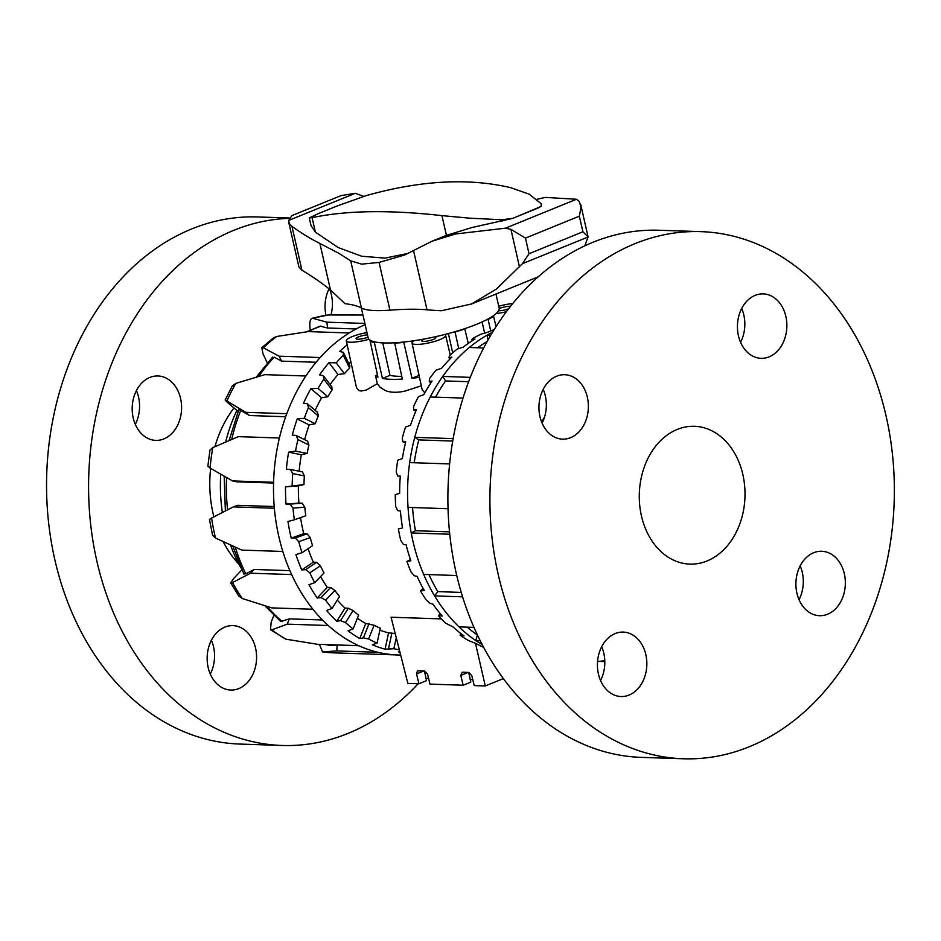 <?xml version="1.0" encoding="UTF-8"?>
<svg xmlns="http://www.w3.org/2000/svg" width="941" height="941" viewBox="0 0 941 941"><rect width="100%" height="100%" fill="white"/><g stroke="black" fill="none" stroke-linecap="round" stroke-linejoin="round"><path stroke-width="1.41" d="M463.854 328.962L464.795 328.985A68.599 14.268 167.2 0 1 455.044 332.02L458.749 348.582M512.727 303.555A17.232 3.588 -12.8 0 0 498.742 306.26M487.179 319.458L488.12 319.493L490.72 330.95M444.599 334.537A17.232 3.588 167.2 0 1 445.622 335.419A17.232 3.588 167.2 0 1 436.765 340.748A17.232 3.588 167.2 0 1 418.816 344.359A17.232 3.588 167.2 0 1 412.005 343.053A17.232 3.588 167.2 0 1 413.981 340.724M371.307 340.795L370.166 341.254L377.941 377.153A68.928 14.327 -12.8 0 1 375.518 375.6A17.561 3.646 -12.8 0 0 377.482 375.036M380.246 387.421L377.294 383.705L375.518 375.6M433.883 337.066A7.234 1.506 167.2 0 1 435.883 337.643A7.234 1.506 167.2 0 1 433.46 339.395A7.234 1.506 167.2 0 1 426.05 341.265A7.234 1.506 167.2 0 1 421.756 340.842A7.234 1.506 167.2 0 1 424.168 339.089A7.234 1.506 167.2 0 1 424.473 338.972M499.2 308.542A7.234 1.506 167.2 0 1 509.457 306.401A7.234 1.506 167.2 0 1 510.375 306.495M508.575 308.801A7.234 1.506 167.2 0 1 498.801 310.742A7.234 1.506 167.2 0 1 498.554 310.73M367.978 337.125A7.234 1.506 167.2 0 1 357.792 339.231A7.234 1.506 167.2 0 1 356.051 338.666A7.234 1.506 167.2 0 1 359.874 336.396A7.234 1.506 167.2 0 1 367.472 334.902M377.294 383.705L366.272 390.056L361.156 391.021L358.98 390.586L356.486 387.621L346.3 340.877A17.232 3.588 -12.8 0 0 348.346 342.03A17.232 3.588 -12.8 0 0 368.966 339.231M421.333 385.822L404.877 391.127C396.843 392.844 390.244 392.632 385.092 390.468L380.14 387.327M424.826 392.82L422.191 389.797L412.005 343.053M424.462 670.968L426.52 680.661L418.921 683.754L407.853 683.389L391.068 617.225L441.341 618.896M468.712 672.427L470.771 682.131L463.16 685.224L460.796 675.415L462.207 672.215L468.853 672.439L471.853 675.779L474.229 685.589L485.285 685.954L475.487 643.385M463.16 685.224L429.978 684.119L427.602 674.309L424.603 670.968L417.416 670.851L416.545 673.944L423.909 670.945M472.711 679.32A24.125 5.023 167.2 0 1 470.288 679.825M485.285 685.954L503.364 678.602M418.921 683.754L416.545 673.944M428.473 677.92L426.144 678.861M370.166 341.254A68.599 14.268 -12.8 0 0 374.353 342.477L375.424 342.03M404.936 341.901L403.795 342.371A68.599 14.268 167.2 0 1 394.702 343.147L395.773 342.712M455.044 332.02L454.044 331.985M488.12 319.493A68.599 14.268 -12.8 0 0 493.578 316.317L492.59 316.282M496.189 313.529A17.232 3.588 -12.8 0 0 506.364 311.73M366.966 332.655A17.232 3.588 -12.8 0 0 346.3 340.877M403.795 342.371L411.993 378.282L419.051 375.4M411.993 378.282A68.928 14.327 -12.8 0 0 419.474 377.341M374.353 342.477L382.399 378.447L389.974 375.353A58.93 12.257 -12.8 0 0 401.748 376.353M382.399 378.447A68.928 14.327 -12.8 0 0 402.325 379.105L394.702 343.147M382.728 342.877L389.974 375.353M412.311 340.971L412.511 341.877M482.098 321.94L484.65 333.126M493.578 316.317L496.036 326.633M464.795 328.985L468.277 343.394M448.387 333.549L452.692 352.84M240.99 567.988A141.162 108.215 -88.1 0 1 230.498 544.98M399.901 652.054A166.769 127.835 -88.1 0 1 398.419 651.878L399.749 651.443M399.349 649.855A165.287 126.706 -88.1 0 1 393.879 648.702L385.069 649.196A166.769 127.835 -88.1 0 1 372.342 644.808L377.082 643.091A165.287 126.706 -88.1 0 1 368.601 638.974L363.391 637.869L359.756 638.551A166.769 127.835 -88.1 0 1 348.052 630.799L353.11 628.906A165.287 126.706 -88.1 0 1 345.5 622.554L340.536 620.66L336.784 621.248A166.769 127.835 -88.1 0 1 326.621 610.462L332.032 608.474A165.287 126.706 -88.1 0 1 325.621 600.182L321.022 597.582L317.164 598.029A166.769 127.835 -88.1 0 1 308.977 584.69L314.741 582.702A165.287 126.706 -88.1 0 1 309.824 572.822L305.684 569.611L301.755 569.917A166.769 127.835 -88.1 0 1 295.909 554.59L302.002 552.708A165.287 126.706 -88.1 0 1 298.779 541.675L295.192 538.005L291.216 538.123A166.769 127.835 -88.1 0 1 289.416 529.877A166.769 127.835 -88.1 0 1 287.958 521.502L294.368 519.808A165.287 126.706 -88.1 0 1 292.992 508.105L290.016 504.117L286.017 504.058A166.769 127.835 -88.1 0 1 285.499 486.862L303.967 484.556L298.403 485.897A149.948 114.943 91.9 0 0 298.92 503.106L302.237 503.212L304.79 507.223L292.992 508.105M211.607 518.044L233.321 506.881L274.36 508.246A169.427 129.882 91.9 0 0 277.489 530.242A169.427 129.882 91.9 0 0 282.829 551.461L241.778 550.097L215.513 538.017A169.427 129.882 -88.1 0 1 211.607 518.044L209.478 519.432L212.572 535.264L215.513 538.017M238.885 596.147L242.331 598.535A169.427 129.882 -88.1 0 1 232.498 582.514L250.6 573.21L291.639 574.563A169.427 129.882 -88.1 0 1 282.829 551.461M291.639 574.563A169.427 129.882 91.9 0 0 312.918 609.25L271.878 607.898L242.331 598.535M271.843 629.858L270.49 629.764L285.899 639.174A169.427 129.882 -88.1 0 1 271.843 629.858L287.205 624.154L328.244 625.518A169.427 129.882 -88.1 0 1 312.918 609.25M328.244 625.518A169.427 129.882 91.9 0 0 358.662 645.667L317.611 644.314L285.899 639.174M322.845 651.901L333.643 652.842A169.427 129.882 -88.1 0 1 322.845 651.901L336.807 650.913L377.847 652.278A169.427 129.882 -88.1 0 1 358.662 645.667M377.847 652.278A169.427 129.882 91.9 0 0 397.808 654.971A169.427 129.882 91.9 0 0 400.654 655.018M379.87 630.129A149.948 114.943 91.9 0 0 388.574 632.905L395.208 633.54M377.082 643.091L380.282 628.235A149.948 114.943 -88.1 0 1 374.095 625.236L368.601 638.974M357.392 618.202A149.948 114.943 91.9 0 0 365.767 623.518L374.095 625.236M353.11 628.906L358.603 615.179A149.948 114.943 -88.1 0 1 353.051 610.556L345.5 622.554M337.29 600.111A149.948 114.943 91.9 0 0 345.041 608.109L348.358 608.227L353.051 610.556M332.032 608.474L339.56 596.488A149.948 114.943 -88.1 0 1 334.89 590.442L325.621 600.182M320.552 576.598A149.948 114.943 91.9 0 0 327.303 587.372L330.632 587.478L334.89 590.442M314.741 582.702L323.998 572.975A149.948 114.943 -88.1 0 1 320.399 565.776L309.824 572.822M308.083 548.662A149.948 114.943 91.9 0 0 313.329 562.2L316.658 562.306L320.399 565.776M302.002 552.708L312.565 545.674A149.948 114.943 -88.1 0 1 310.224 537.629L298.779 541.675M300.555 517.609A149.948 114.943 91.9 0 0 303.731 533.688L307.048 533.806L310.224 537.629M294.368 519.808L305.79 515.762A149.948 114.943 -88.1 0 1 304.79 507.223M303.967 484.556A149.948 114.943 -88.1 0 1 304.343 475.911L292.71 473.57L290.369 469.453L286.382 469.206A166.769 127.835 -88.1 0 1 288.616 452.174L295.533 451.092L307.154 453.421L301.355 454.726A149.948 114.943 91.9 0 0 299.156 471.218M290.369 469.453L302.426 471.876L304.343 475.911M307.154 453.421A149.948 114.943 -88.1 0 1 308.907 445.034L297.944 439.588L296.25 435.507L292.298 435.083A166.769 127.835 -88.1 0 1 297.203 418.968L304.284 418.286L315.223 423.721L309.201 424.92A149.948 114.943 91.9 0 0 304.649 439.682M296.25 435.507L307.613 441.153L308.907 445.034M315.223 423.721A149.948 114.943 -88.1 0 1 318.27 415.957L308.46 407.641L307.401 403.771L303.508 403.183A166.769 127.835 -88.1 0 1 310.859 388.68L318.034 388.433L327.833 396.749L321.599 397.784A149.948 114.943 91.9 0 0 315.141 410.335M307.401 403.771L317.564 412.393L318.27 415.957M327.833 396.749A149.948 114.943 -88.1 0 1 332.044 389.95L323.81 379.117L323.316 375.635L319.528 374.894A166.769 127.835 -88.1 0 1 328.997 362.661L336.196 362.861L344.418 373.683L338.007 374.506A149.948 114.943 91.9 0 0 330.091 384.54M323.316 375.635L331.855 386.857L332.044 389.95M344.418 373.683A149.948 114.943 -88.1 0 1 349.605 368.143L343.3 355.275L343.324 352.322L339.642 351.475A166.769 127.835 -88.1 0 1 347.17 344.865M343.324 352.322L349.852 365.661L349.605 368.143M350.828 361.638A149.948 114.943 91.9 0 0 348.77 363.461M364.873 323.433L326.892 322.175L312.8 318.305A169.427 129.882 -88.1 0 1 328.515 314.976L362.955 315.023M238.085 411.429L228.345 403.171C224.64 399.937 224.193 399.149 227.016 400.795A169.427 129.882 -88.1 0 1 235.838 383.387L232.345 385.857M232.333 385.845L225.17 399.972L245.754 412.334L286.793 413.699A169.427 129.882 91.9 0 1 305.884 376A169.427 129.882 -88.1 0 1 320.163 357.533L279.124 356.18L263.339 347.817A169.427 129.882 -88.1 0 1 276.772 336.466L273.525 337.807L261.774 347.735L263.339 347.817M235.838 383.387L264.844 374.647L305.884 376M212.795 447.61L209.984 449.986L207.867 466.089L210.102 468.077A169.427 129.882 -88.1 0 1 212.795 447.61L238.355 436.648L279.406 438A169.427 129.882 91.9 0 0 273.584 482.286L232.545 480.933L210.102 468.077M274.219 506.529L237.72 505.329L233.321 506.881M232.498 582.514L230.721 582.844L233.627 578.527L241.861 569.881M270.49 629.764L271.184 622.107L273.89 615.343M322.575 651.878L319.375 644.362M328.515 314.976L312.012 318.317M310.189 330.138L309.907 327.574C309.483 321.316 310.448 318.234 312.8 318.305L312.024 318.329M267.326 362.814L263.115 354.204L261.774 347.735M276.772 336.466L308.189 331.597L349.229 332.961A169.427 129.882 91.9 0 0 320.163 357.533M325.798 644.585L330.703 645.597L337.101 645.008L336.807 650.913M337.101 645.008L358.792 645.726M264.797 605.722L280.794 621.507L289.31 618.872L287.205 624.154M289.31 618.872L322.457 619.978M243.931 573.822L245.789 573.81L254.164 569.47L250.6 573.21M254.164 569.47L289.899 570.646M328.997 362.661L338.007 374.506M310.859 388.68L321.599 397.784M297.203 418.968L309.201 424.92M288.616 452.174L301.355 454.726M285.499 486.862L298.403 485.897M317.164 598.029L327.303 587.372M336.784 621.248L345.041 608.109M359.756 638.551L365.767 623.518M385.069 649.196L388.574 632.905M364.343 333.138A166.769 127.835 -88.1 0 1 366.778 331.808M286.017 504.058L298.92 503.106M301.755 569.917L313.329 562.2M305.684 569.611L316.658 562.306M321.022 597.582L330.632 587.478M340.536 620.66L348.358 608.227M363.391 637.869L369.084 623.624M388.574 648.443L391.891 633.011M396.255 637.68L393.879 648.702M290.016 504.117L302.237 503.212M292.18 485.438A165.287 126.706 -88.1 0 1 292.71 473.57M295.533 451.092A165.287 126.706 -88.1 0 1 297.944 439.588M304.284 418.286A165.287 126.706 -88.1 0 1 308.46 407.641M318.034 388.433A165.287 126.706 -88.1 0 1 323.81 379.117M336.196 362.861A165.287 126.706 -88.1 0 1 343.3 355.275M295.192 538.005L307.048 533.806M291.216 538.123L303.731 533.688M349.229 332.961A169.427 129.882 -88.1 0 1 365.155 324.669M279.406 438A169.427 129.882 -88.1 0 1 286.793 413.699M274.36 508.246A169.427 129.882 -88.1 0 1 273.584 482.286M273.56 483.039L237.014 481.827L232.545 480.933M238.979 409.441L249.518 415.534L245.754 412.334M285.688 416.734L249.518 415.534M272.302 357.945L274.254 357.18L281.547 361.121L279.124 356.18M316.082 362.261L281.547 361.121M306.684 331.82L320.163 326.127L327.55 328.009L326.892 322.175M356.18 328.962L327.55 328.009M222.37 512.504A141.162 108.215 -88.1 0 1 220.747 474.205M225.664 442.035A141.162 108.215 -88.1 0 1 236.885 410.405M541.557 421.874A117.202 89.842 -88.1 0 1 544.521 417.157M494.166 329.597A166.769 127.835 91.9 0 0 487.579 332.314L481.239 334.067A165.287 126.706 91.9 0 0 472.723 338.478L471.935 339.689L474.946 339.007A166.769 127.835 91.9 0 0 463.195 347.17L457.173 349.087A165.287 126.706 91.9 0 0 449.527 355.698L448.975 357.686L451.856 357.121A166.769 127.835 91.9 0 0 441.623 368.26L435.954 370.248A165.287 126.706 91.9 0 0 429.484 378.776L429.284 381.458L432.084 381.023A166.769 127.835 91.9 0 0 423.803 394.655L418.474 396.632A165.287 126.706 91.9 0 0 413.499 406.688L413.758 409.958L416.475 409.688A166.769 127.835 91.9 0 0 410.523 425.214L405.536 427.073A165.287 126.706 91.9 0 0 402.242 438.224L403.054 441.941L405.712 441.847A166.769 127.835 91.9 0 0 402.348 458.585L397.678 460.243A165.287 126.706 91.9 0 0 396.232 472.006L397.643 476.005L400.29 476.099A166.769 127.835 91.9 0 0 399.654 493.319L395.267 494.695A165.287 126.706 91.9 0 0 395.714 506.552L397.772 510.669L400.419 510.939A166.769 127.835 91.9 0 0 402.536 527.901L398.384 528.924A165.287 126.706 91.9 0 0 400.713 540.357L403.418 544.416L406.1 544.863A166.769 127.835 91.9 0 0 408.335 552.92A166.769 127.835 91.9 0 0 410.888 560.812L406.9 561.436A165.287 126.706 91.9 0 0 411.017 571.94L414.346 575.763L417.098 576.374A166.769 127.835 91.9 0 0 424.344 590.619L420.451 590.807L423.132 588.454M456.75 575.527L423.685 574.422A169.427 129.882 -88.1 0 1 416.392 554.261A169.427 129.882 -88.1 0 1 411.229 532.959L449.751 534.241M453.139 438.624L414.758 437.353A169.427 129.882 91.9 0 0 409.676 462.607A169.427 129.882 -88.1 0 0 408.029 507.387L448.034 508.74L408.029 507.387A169.427 129.882 91.9 0 0 411.229 532.959L415.463 530.724L449.504 531.853M452.727 441.047L418.804 439.918L414.758 437.353A169.427 129.882 -88.1 0 1 430.237 396.996L463.019 398.078M470.3 377.353L442.717 376.435A169.427 129.882 91.9 0 0 430.237 396.996M468.63 381.717L445.587 380.952L442.717 376.435A169.427 129.882 -88.1 0 1 469.324 347.476L483.662 347.958M490.708 335.29L487.05 335.172A169.427 129.882 91.9 0 0 469.324 347.476M488.05 339.889L487.05 335.172A169.427 129.882 -88.1 0 1 490.414 333.314A169.427 129.882 -88.1 0 1 492.555 332.208M482.192 644.62A169.427 129.882 -88.1 0 1 475.781 640.55L480.192 640.703M473.946 627.376L459.02 626.882A169.427 129.882 -88.1 0 1 434.613 595.912L462.584 596.829M604.781 660.758L597.559 661.511M409.676 462.607L449.622 463.925M420.451 590.807A165.287 126.706 91.9 0 0 426.167 599.923L430.084 603.346L432.919 604.098A166.769 127.835 91.9 0 0 442.305 616.014L438.447 615.755A165.287 126.706 91.9 0 0 445.505 623.083L452.88 626.835A166.769 127.835 91.9 0 0 463.995 635.893L460.09 635.175L460.878 633.564M438.447 615.755L440.141 613.485M460.09 635.175A165.287 126.706 91.9 0 0 468.195 640.409L476.099 643.573A166.769 127.835 91.9 0 0 483.627 647.337M397.643 476.005L400.278 476.111M403.054 441.941L405.5 442.729M413.758 409.958L415.793 411.252M429.284 381.458L430.778 382.987M448.975 357.686L449.869 359.109M471.935 339.689L472.323 340.654M406.9 561.436L410.464 559.554M459.02 626.882A169.427 129.882 91.9 0 0 475.781 640.55L477.416 634.987M423.685 574.422A169.427 129.882 91.9 0 0 434.613 595.912L437.812 591.63L461.231 592.418M487.156 341.489A163.569 125.388 91.9 0 0 477.675 347.758M445.587 380.952A163.569 125.388 91.9 0 0 435.554 397.173M418.804 439.918A163.569 125.388 91.9 0 0 414.216 462.749M412.558 507.564A163.569 125.388 91.9 0 0 415.463 530.724M428.978 574.598A163.569 125.388 91.9 0 0 437.812 591.63M467.23 627.153A163.569 125.388 91.9 0 0 477.393 634.987M717.442 434.107A68.94 52.849 91.9 0 0 694.423 426.297A68.94 52.849 91.9 0 0 641.209 477.934A68.94 52.849 91.9 0 0 666.851 556.307A68.94 52.849 91.9 0 0 689.859 564.106A68.94 52.849 91.9 0 0 743.084 512.48A68.94 52.849 91.9 0 0 717.442 434.107M700.88 231.639L658.841 230.251A263.715 202.15 91.9 0 0 455.268 427.755A263.715 202.15 91.9 0 0 553.343 727.534A263.715 202.15 91.9 0 0 641.374 757.376L683.401 758.775A263.715 202.15 91.9 0 0 886.987 561.259A263.715 202.15 91.9 0 0 788.899 261.48A263.715 202.15 91.9 0 0 700.88 231.639A263.715 202.15 91.9 0 0 497.295 429.143A263.715 202.15 91.9 0 0 595.382 728.922A263.715 202.15 91.9 0 0 683.401 758.775M842.336 598.394A32.229 24.713 -88.1 0 1 819.564 615.696A32.229 24.713 -88.1 0 1 798.921 568.564A32.229 24.713 -88.1 0 1 821.693 551.261A32.229 24.713 -88.1 0 1 842.336 598.394M799.05 599.688A32.229 24.713 91.9 0 0 800.297 596.994A32.229 24.713 91.9 0 0 800.168 565.87M773.972 297.532A32.229 24.713 -88.1 0 1 785.97 334.173A32.229 24.713 -88.1 0 1 761.081 358.309A32.229 24.713 -88.1 0 1 750.33 354.663A32.229 24.713 -88.1 0 1 738.332 318.023A32.229 24.713 -88.1 0 1 763.222 293.886A32.229 24.713 -88.1 0 1 773.972 297.532M740.579 342.312A32.229 24.713 91.9 0 0 741.696 308.495M541.957 392.021A32.229 24.713 -88.1 0 1 564.729 374.718A32.229 24.713 -88.1 0 1 585.361 421.839A32.229 24.713 -88.1 0 1 562.589 439.141A32.229 24.713 -88.1 0 1 541.957 392.021M542.087 423.144A32.229 24.713 91.9 0 0 543.333 420.451A32.229 24.713 91.9 0 0 543.204 389.327M610.309 692.882A32.229 24.713 -88.1 0 1 598.323 656.242A32.229 24.713 -88.1 0 1 623.201 632.093A32.229 24.713 -88.1 0 1 633.963 635.74A32.229 24.713 -88.1 0 1 645.949 672.38A32.229 24.713 -88.1 0 1 621.072 696.528A32.229 24.713 -88.1 0 1 610.309 692.882M600.558 680.519A32.229 24.713 91.9 0 0 601.675 646.702M418.145 683.731A263.715 202.15 -88.1 0 1 282.065 745.472A263.715 202.15 -88.1 0 1 105.71 380.011A263.715 202.15 -88.1 0 1 289.11 218.347M282.065 745.472L240.037 744.072A263.715 202.15 -88.1 0 1 63.682 378.611A263.715 202.15 -88.1 0 1 257.505 216.948L289.263 217.994M238.955 564.259A105.651 80.997 -88.1 0 1 223.146 541.581M213.889 516.868A105.651 80.997 -88.1 0 1 210.643 468.395M214.913 446.681A105.651 80.997 -88.1 0 1 216.653 441.082A105.651 80.997 -88.1 0 1 233.98 407.947M325.962 315.27A32.229 24.713 -88.1 0 1 329.056 288.816M210.29 674.05A32.229 24.713 91.9 0 0 211.407 640.233M241.825 628.118A32.229 24.713 -88.1 0 1 255.94 664.593A32.229 24.713 -88.1 0 1 230.792 690.047A32.229 24.713 -88.1 0 1 221.911 687.553A32.229 24.713 -88.1 0 1 207.796 651.09A32.229 24.713 -88.1 0 1 232.933 625.624A32.229 24.713 -88.1 0 1 241.825 628.118M135.304 424.391A32.229 24.713 91.9 0 0 137.468 419.239A32.229 24.713 91.9 0 0 136.433 390.574M179.508 420.627A32.229 24.713 -88.1 0 1 155.818 440.388A32.229 24.713 -88.1 0 1 134.269 395.726A32.229 24.713 -88.1 0 1 157.959 375.965A32.229 24.713 -88.1 0 1 179.508 420.627M330.973 314.941A32.229 24.713 91.9 0 0 329.691 289.31M529.042 194.105L510.634 187.659C468.277 177.743 420.133 180.401 366.178 195.634L336.913 206.067L317.74 213.878L309.295 217.936L312.094 217.653C346.394 210.419 389.68 209.749 441.941 215.63L469.888 218.194L501.894 219.759L512.869 218.347L541.228 206.397L541.24 203.738L529.042 194.105M538.817 207.785L541.134 205.973L541.581 204.432M363.708 196.375L355.286 193.305L341.065 195.599L291.91 215.607L288.581 220.688L289.346 223.593L291.969 226.346A241.308 146.608 -112.2 0 0 319.893 243.448L338.595 253.153L350.699 260.822L361.65 264.139L379.082 262.433L404.724 254.987L432.001 241.225L446.434 235.379L471.994 227.51L512.869 218.347M584.737 245.872L588.078 236.92L582.902 231.792L579.35 216.171L581.009 207.467L579.327 201.48L576.48 199.257L545.345 197.41L536.888 199.316M580.715 204.479L588.101 237.014L522.478 263.645L496.507 288.969L471.523 303.955L441.294 310.765A358.333 74.504 167.2 0 1 427.002 309.801A137.892 28.665 -12.8 0 0 410.147 309.236A137.892 28.665 -12.8 0 0 389.927 310.165A68.94 14.338 167.2 0 1 372.165 310.412A68.94 14.338 167.2 0 1 361.415 308.001A137.892 28.665 -12.8 0 0 350.252 304.449A137.892 28.665 -12.8 0 0 344.947 303.649L330.456 289.91A275.772 167.557 -112.2 0 0 301.943 270.267L298.897 266.926L288.675 221.982M432.001 241.225L455.609 233.956L505.423 228.192L510.939 229.333L525.478 238.108L529.018 253.729L522.478 263.645M361.356 307.966L368.119 337.701A67.176 13.962 -12.8 0 0 407.9 341.559A67.176 13.962 -12.8 0 0 476.734 324.245A67.176 13.962 -12.8 0 0 499.13 307.93L495.966 294.027M309.283 217.936L311.036 225.617L315.388 232.133L338.172 247.542L361.638 256.223L384.928 258.128L408.606 253.294M446.434 235.379L441.941 215.63M513.962 217.853L537.817 208.137M460.796 675.415L468.159 672.415M308.225 331.597A163.569 125.388 -88.1 0 1 320.905 326.162A163.569 125.388 -88.1 0 1 321.069 326.104M330.703 645.597A163.569 125.388 -88.1 0 1 326.233 644.597M282.229 621.601A163.569 125.388 -88.1 0 1 267.009 606.404M245.789 573.81A163.569 125.388 -88.1 0 1 235.25 547.144M227.593 509.81A163.569 125.388 -88.1 0 1 226.546 477.522M231.698 439.459A163.569 125.388 -88.1 0 1 240.849 410.17M258.728 376.435A163.569 125.388 -88.1 0 1 274.254 357.18M502.212 221.159L501.894 219.759M301.943 270.267L291.969 226.346M330.456 289.91L319.893 243.448M389.927 310.165L379.082 262.433M519.456 266.821L510.939 229.333M288.605 220.465L355.286 193.305M427.002 309.801L413.581 250.741M361.415 308.001L350.699 260.822M529.018 253.729L582.902 231.792M525.478 238.108L579.35 216.171M505.423 228.192L576.48 199.257M315.388 232.133L312.094 217.653M445.622 335.419L450.257 355.016M230.71 582.844L238.885 596.159M333.643 652.842L397.808 654.971M243.942 574.175L232.674 545.968M225.358 510.963L224.193 476.181M229.063 440.588L238.943 409.311M256.223 377.176L272.619 357.086M604.804 661.464L601.37 661.582M538.228 276.819L469.83 304.672"/></g></svg>
